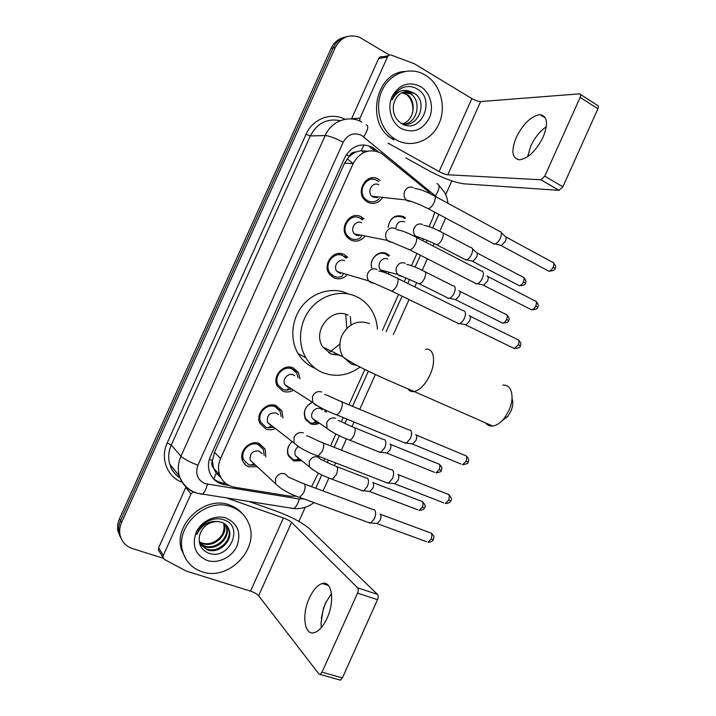 <?xml version="1.0" encoding="UTF-8"?>
<svg xmlns="http://www.w3.org/2000/svg" width="716" height="716" viewBox="0 0 716 716"><rect width="100%" height="100%" fill="white"/><g stroke="black" fill="none" stroke-linecap="round" stroke-linejoin="round"><path stroke-width="1.07" d="M301.481 460.8L293.739 460.943L288.459 456.047C286.445 450.856 287.572 446.122 291.842 441.861M326.12 410.358L326.228 412.3M318.915 423.416C316.042 424.704 313.214 424.821 310.449 423.774L305.49 419.308C302.841 412.291 304.864 406.724 311.585 402.598M371.649 267.999C368.973 258.843 379.158 249.329 386.873 253.715L389.567 255.693L387.508 255.227M388.886 273.011L387.911 273.861M388.054 227.303C389.978 217.691 395.142 214.12 403.555 216.59L405.587 218.004L403.511 217.7M257.089 466.716L248.828 466.796C245.892 465.651 243.816 463.619 242.599 460.683C238.347 451.313 249.974 439.427 259.273 443.553L265.215 449.218L265.824 456.96M274.926 428.678C271.829 429.985 268.795 430.083 265.824 428.974L259.917 423.335C255.048 413.866 266.782 401.309 276.269 405.748L281.871 410.93L282.99 417.956M292.817 390.542C289.47 392.243 286.14 392.449 282.82 391.169L277.28 386.049C271.713 376.518 283.545 363.173 293.265 367.943L298.465 372.589L300.013 378.952M346.634 275.427C342.695 278.936 338.408 279.723 333.781 277.799L329.781 274.568C321.618 265.153 333.602 248.631 344.217 254.592L347.761 257.348L344.038 256.391M364.48 236.826C360.47 241.122 355.897 242.196 350.768 240.03L347.457 237.506C338.256 228.306 350.196 210.397 361.195 216.823L364.005 218.89L360.336 218.291M382.201 198.135C378.218 203.29 373.394 204.669 367.738 202.27L365.214 200.453C354.912 191.602 366.735 172.144 378.173 179.072L380.16 180.441M430.414 193.812L427.363 190.671L380.993 153.027C369.277 148.114 360.005 151.622 353.194 163.552L220.582 458.482C218.192 463.995 217.879 469.419 219.651 474.744C222.336 481.68 227.357 485.86 234.696 487.265L290.078 496.17L296.317 496.17M213.592 468.183L212.401 460.495C211.229 463.449 211.623 466.009 213.592 468.183L216.143 473.151L220.886 477.554M367.344 151.237L361.141 150.655L355.754 152.025C352.827 151.998 350.643 153.394 349.22 156.222L346.32 154.71M349.22 156.222L355.754 152.025M349.059 156.58L344.539 163.203L214.523 452.342L212.562 460.137M429.027 226.614L432.894 218.013L434.693 212.16M311.567 486.674L318.28 473.088M323.829 460.755L324.76 458.679M330.524 445.853L335.849 434.003M341.353 421.751L343.224 417.58M348.952 404.826L364.865 369.429M382.442 330.309L398.543 294.455M404.272 281.71L405.99 277.88M411.485 265.654L416.963 253.473M422.717 240.657L423.505 238.911M121.281 538.835L118.937 532.749C118.221 528.721 118.74 524.712 120.494 520.72L333.173 47.963C336.162 41.725 340.78 37.948 347.018 36.623C340.78 37.948 336.162 41.725 333.173 47.963L120.494 520.72C118.74 524.712 118.221 528.721 118.937 532.749L121.281 538.835M339.277 254.296L339.527 253.759M347.045 237.032L347.546 235.904M290.768 368.078L291.126 367.281M331.875 276.636L332.269 275.767M341.648 254.896L341.89 254.359M348.871 238.831L349.157 238.186M120.234 536.866L117.898 530.807C117.182 526.806 117.701 522.814 119.447 518.84L331.06 48.455C334.041 42.244 338.632 38.485 344.835 37.169M378.567 151.899L372.329 147.21C360.712 142.332 351.529 145.778 344.799 157.547L210.477 456.262C208.15 461.623 207.828 466.913 209.511 472.113C212.151 479.085 217.154 483.282 224.529 484.705L228.986 485.421M163.338 558.301L132.451 548.572C125.676 546.218 121.514 541.591 119.984 534.709C119.259 530.663 119.787 526.636 121.55 522.617L335.303 47.462C340.977 37.16 349.077 33.768 359.602 37.304L389.477 55.087M451.877 180.924L445.71 194.645M305.249 507.277L298.894 521.418M225.826 483.425L222.909 482.951C218.908 482.271 215.48 480.57 212.625 477.84M369.939 147.21L375.005 150.933M396.297 139.889L394.131 138.546C380.16 129.292 374.396 107.543 381.843 90.914C389.128 74.196 407.905 66.481 422.771 73.721L425.411 75.135C440.582 84.175 446.712 106.881 438.944 123.85C431.399 140.954 411.628 148.588 396.297 139.889M393.89 139.915L391.733 138.582C365.581 123.054 375.229 72.889 404.952 71.43M420.346 86.403C430.262 92.221 434.352 107.087 429.26 118.221C422.467 130.16 413.168 133.632 401.363 128.62C391.33 123.045 386.891 107.973 392.1 96.597C399.125 84.47 408.541 81.069 420.346 86.403M401.246 123.358C420.498 135.709 436.321 100.133 417.75 89.321C412.765 86.126 407.574 85.651 402.177 87.889C397.416 90.368 394.06 94.369 392.126 99.891C396.736 91.093 402.974 88.381 410.832 91.764C402.222 90.52 396.494 94.575 393.666 103.918C392.27 112.251 394.793 118.722 401.246 123.358M401.13 123.277C417.84 130.142 428.938 101.529 414.143 93.223L410.832 91.764M404.549 124.056C418.019 122.302 421.733 100.007 410.214 93.635L404.388 91.782M402.634 123.734C414.743 120.377 417.061 99.945 406.348 94.038L402.464 92.462M409.239 93.733L403.905 91.925M405.39 94.136L401.998 92.677M406.151 94.064C411.611 98.889 413.75 105.216 412.586 113.056M413.15 93.322L405.865 91.487M527.602 156.732L530.744 146.1C534.7 137.669 539.891 131.189 546.326 126.678M543.167 137.042C548.456 123.403 547.4 115.938 540.016 114.65C531.12 116.099 523.199 123.689 516.254 137.427C510.884 151.058 512.012 158.522 519.619 159.82C528.292 158.379 536.141 150.79 543.167 137.042M378.639 58.578L351.592 118.722L359.933 118.212L387.49 56.913L378.639 58.578C379.516 56.949 380.778 56.367 382.442 56.833L388.385 55.705M405.918 157.923L429.663 171.106C443.311 178.329 454.758 182.571 463.995 183.824L558.928 190.34L540.831 179.77L447.777 174.767C445.477 174.48 442.586 173.415 439.096 171.563L388.063 143.111M580.506 94.449L597.278 105.243C598.531 105.485 598.737 106.657 597.914 108.778L580.139 97.376C580.98 95.237 580.783 94.056 579.557 93.841L480.669 101.565C478.261 101.529 475.326 100.535 471.88 98.593L414.099 63.634L391.357 55.141C389.674 54.667 388.385 55.257 387.49 56.913M540.831 179.77L544.76 176.172L562.883 186.813L597.914 108.778M562.883 186.813L558.928 190.34M544.76 176.172L580.139 97.376M359.933 118.212L359.772 121.067M202.145 571.789C192.246 568.423 185.802 561.729 182.795 551.687C174.561 526.117 206.781 496.788 231.331 506.856C239.735 509.971 245.57 515.601 248.837 523.754C259.845 548.778 228.583 581.347 202.145 571.789M185.963 559.169L181.434 549.646C173.227 524.193 205.295 495.025 229.738 505.066C234.902 506.901 239.18 509.864 242.563 513.945M226.256 518.151C237.837 523.691 241.408 532.981 236.969 546.031C232.02 557.254 218.174 564.065 207.228 560.485C195.396 555.16 191.691 545.825 196.121 532.48C201.187 521.006 215.418 514.321 226.256 518.151M208.105 552.976C229.102 561.541 244.756 526.323 224.171 519.932C218.631 517.963 212.956 518.545 207.157 521.669C202.091 524.792 198.618 529.07 196.721 534.512C201.679 524.926 208.642 520.604 217.61 521.552C208.275 521.892 202.243 526.627 199.513 535.765C198.207 543.892 201.071 549.628 208.105 552.976M200.006 544.33L206.459 548.939C218.362 553.763 232.79 539.783 228.467 529.008L226.659 525.58M199.746 543.927L207.031 549.736C218.962 554.56 233.416 540.553 229.084 529.759C227.688 525.956 225.093 523.432 221.307 522.179L217.61 521.552M199.513 543.086L204.158 545.807C215.99 550.595 230.31 536.74 226.005 526.036L225.245 524.255M199.603 543.426L204.731 546.585C216.581 551.383 230.928 537.492 226.614 526.77L225.621 524.568M223.607 523.163C225.37 531.881 221.683 538.378 212.527 542.647C208.983 543.972 205.528 544.115 202.154 543.059L199.245 541.699M199.272 541.887L202.467 543.48C214.227 548.259 228.476 534.485 224.189 523.826L224.036 523.414M512.146 398.83C513.3 402.392 512.853 406.599 510.803 411.431L507.886 416.282L501.853 420.999M485.708 422.959C487.444 425.304 489.78 426.324 492.724 426.047C496.689 425.501 500.565 422.879 504.359 418.171L508.933 410.554C512.155 402.947 512.862 396.369 511.054 390.82C509.434 386.738 506.704 384.823 502.865 385.074M348.2 315.282C331.544 306.376 311.612 331.231 322.889 347.036L330.837 353.91L339.814 355.324M360.059 367.04C348.074 375.721 335.544 377.547 322.469 372.535C315.496 369.492 309.974 364.587 305.893 357.821C297.203 343.224 299.252 322.164 310.878 308.292C322.451 294.374 341.836 289.613 356.568 296.657C361.464 299.002 365.625 302.322 369.062 306.609C374.101 313.08 376.885 320.589 377.421 329.154M314.431 368.105C307.576 365.097 302.134 360.273 298.116 353.641C289.55 339.303 291.537 318.656 302.949 305.07C314.315 291.43 333.37 286.785 347.869 293.712M350.33 316.454L351.019 325.019M335.706 353.31L333.405 354.805M345.712 314.351L346.804 328.384M339.849 344.154L328.742 352.809M378.719 181.631L376.938 180.396C366.852 174.31 356.47 191.476 365.563 199.245L367.764 200.82C371.899 202.709 375.712 202.037 379.185 198.806M378.782 184.791C372.66 181.112 366.413 191.566 371.953 196.229L373.233 197.142L377.332 197.598M499.777 231.179C501.683 232.011 501.88 234.347 500.377 238.186C498.9 241.238 497.11 243.163 495.016 243.959L493.807 244.075L492.492 243.109M501.164 232.539L504.941 236.235C506.328 236.844 506.481 238.526 505.398 241.292L501.522 245.436L499.849 245.06M362.493 219.946L359.987 218.112C350.285 212.455 339.796 228.252 347.913 236.334L350.804 238.535C354.107 240.048 357.338 239.824 360.515 237.846L361.312 236.19M361.696 222.801C355.807 219.382 349.489 229.013 354.447 233.864L356.138 235.152L359.101 235.743M481.752 270.934C483.73 271.794 483.953 274.219 482.405 278.22C481 281.12 479.308 282.972 477.33 283.76L475.943 283.858L474.762 282.936M487.014 275.866C488.455 276.501 488.625 278.255 487.507 281.128L483.846 285.102L482.145 284.753M346.177 258.27L343.036 255.827C333.665 250.582 323.14 265.162 330.353 273.431L333.853 276.251C336.475 277.45 339.151 277.486 341.89 276.367L343.161 274.398M344.602 260.812C338.919 257.653 332.573 266.531 336.985 271.516L340.789 273.691M463.878 310.726C465.794 311.737 465.973 314.252 464.416 318.262C463.091 321.028 461.498 322.8 459.627 323.569L458.07 323.65L457.023 322.791M469.204 315.532C470.6 316.275 470.734 318.092 469.615 320.974L466.161 324.787L464.442 324.464M298.08 377.788L296.737 373.143L292.146 369.026C283.572 364.829 273.172 376.598 278.094 384.993L282.954 389.468L286.409 390.202L290.92 389.325M294.697 375.757L293.309 374.924C288.109 372.392 281.835 379.57 284.852 384.626L287.751 387.284M409.525 429.931L410.241 430.155C411.96 431.623 412.022 434.388 410.447 438.452L406.411 443.132L403.806 442.506M415.736 434.585C416.989 435.659 417.043 437.646 415.906 440.573L412.541 444.072L461.041 464.075M281.182 416.631L280.117 411.369L275.168 406.778C266.8 402.875 256.48 413.955 260.794 422.288L265.976 427.228L268.142 427.801L273.154 427.3M278.497 414.654L276.206 412.98C269.458 412.434 266.567 415.575 267.542 422.404L270.648 425.34M391.491 469.687L392.35 469.982C393.997 471.602 394.033 474.457 392.44 478.53L388.636 483.023L386.067 482.459M397.908 474.296C399.107 475.469 399.134 477.527 397.998 480.454L394.802 483.819L443.777 502.865M264.141 455.483L263.443 449.55L258.199 444.546C250 440.904 239.77 451.402 243.538 459.636L248.998 464.997L255.46 465.194M262.074 453.658L259.094 451.035C252.506 450.516 249.562 453.577 250.26 460.218L275.535 483.712L275.57 478.557C277.683 474.377 280.815 472.784 284.977 473.795L288.36 477.053L302.823 483.425C305.544 483.676 305.857 486.746 303.763 492.635L299.682 497.396L297.954 496.797M373.457 509.443L374.459 509.828C376.043 511.6 376.034 514.535 374.441 518.626L370.843 522.94L368.31 522.429M380.071 514.007C381.225 515.296 381.225 517.408 380.08 520.353L377.055 523.593L426.512 541.681M404.531 218.496L402.625 217.163C394.686 214.863 389.853 218.246 388.108 227.312M404.63 221.772C399.313 220.456 396.404 222.855 395.921 228.959M471.074 247.476C472.9 248.273 473.07 250.564 471.584 254.359C470.17 257.277 468.497 259.111 466.563 259.863L464.281 259.12M472.363 248.694L476.185 252.318C477.509 252.9 477.635 254.556 476.57 257.286L472.945 261.233L471.441 260.91M388.493 256.113L385.96 254.243C378.567 250.045 368.919 259.425 371.819 268.044M387.839 259.138C382.156 255.907 375.972 265.296 380.688 269.995L384.438 271.829M453.756 285.899C455.564 286.785 455.725 289.166 454.213 293.032C452.879 295.815 451.295 297.579 449.46 298.312L448.144 298.393L447.142 297.596M458.929 290.624C460.245 291.278 460.361 292.987 459.278 295.771L455.85 299.565L454.329 299.261M311.764 402.714C305.132 406.455 303.074 411.745 305.598 418.574L310.234 422.744L312.615 423.344L317.725 422.601M322.281 409.758L320.625 408.702C315.541 406.276 309.393 413.49 312.4 418.377L315.165 420.856M383.955 439.49L384.662 439.722C386.219 441.181 386.237 443.866 384.698 447.795L380.876 452.297L378.549 451.751M390.05 443.983C391.187 445.039 391.205 446.972 390.104 449.8L386.935 453.147L434.558 472.327M325.019 411.521L324.849 409.758M291.886 441.897C287.796 445.898 286.704 450.364 288.611 455.286L293.551 459.869L300.362 459.896M298.429 446.65C295.126 449.013 294.115 451.975 295.395 455.546L298.348 458.267M366.538 477.894L367.38 478.207C368.874 479.801 368.856 482.566 367.308 486.513L363.692 490.836L361.392 490.344M372.821 482.342C373.913 483.497 373.904 485.493 372.794 488.33L369.787 491.561L417.858 509.846M321.305 627.61L321.01 622.956L323.229 609.155L325.485 603.14L331.472 593.564M327.096 618.185C335.097 601.154 331.866 580.345 322.325 583.504C317.519 584.981 313.196 589.823 309.366 598.012C301.552 614.426 304.237 635.924 314.306 632.649C319.014 631.136 323.274 626.312 327.096 618.185M159.328 551.463L158.406 549.951L158.63 547.803L163.32 555.437L190.957 493.977L185.757 487.489L185.999 487.041M158.63 547.803L185.757 487.489M249.436 501.639L276.77 511.322C291.242 516.764 302.036 522.492 309.142 528.498L377.52 594.396C378.424 595.578 378.424 597.341 377.52 599.677L357.535 593.125C358.456 590.763 358.474 588.991 357.606 587.809L291.6 522.34C289.855 520.827 287.125 519.377 283.42 517.981L227.16 498.166M326.192 601.655L323.399 609.119L321.305 618.168M163.32 555.437L163.087 557.621L164.546 559.518L186.008 570.965L250.546 591.148C254.296 592.436 256.99 593.967 258.619 595.739L318.906 673.998L320.07 674.4L322.039 672.163L342.382 677.945L377.52 599.677M342.382 677.945L340.395 680.155L339.295 679.842M322.039 672.163L357.535 593.125M193.177 491.883L190.957 493.977M213.86 478.941L216.143 473.151M361.141 150.655L364.059 144.883M212.401 460.495L209.341 459.323M344.539 163.203L353.194 163.552M214.523 452.342L220.582 458.482M363.674 152.562L361.32 150.637M316.042 424.328L316.642 422.986M216.554 473.697L219.06 474.108M119.447 518.84L121.55 522.617M331.06 48.455L335.303 47.462M245.096 463.243L243.879 463.028M347.179 158.755L353.14 163.543M371.13 177.989L371.926 178.624M353.534 153.117L348.432 157.243M437.145 197.41L361.67 135.396C353.847 132.084 347.69 134.366 343.188 142.242L197.947 465.221C195.029 473.822 197.41 479.962 205.08 483.64L299.315 498.98L303.808 498.9M195.235 492.706C187.261 489.726 181.962 484.159 179.358 476.006C177.532 469.454 178.069 462.867 180.951 456.235L325.189 135.548C331.454 120.843 349.104 114.542 361.875 122.123M182.159 482.298C167.186 476.99 159.936 458.33 167.231 442.927L306.045 134.322L310.323 135.924L325.189 135.548C329.253 135.879 335.258 138.107 343.188 142.242M199.997 493.924L202.279 494.291C204.248 492.957 205.984 489.61 207.461 484.249M306.045 134.322C312.677 118.811 331.15 111.857 344.996 119.295M340.261 120.682C327.087 118.113 317.107 123.197 310.323 135.924L171.267 445.057C168.484 451.447 167.983 457.81 169.755 464.147C171.563 470.018 175.008 474.601 180.083 477.894M197.947 465.221C189.588 462.008 183.923 459.01 180.951 456.235L171.267 445.057L167.231 442.927M315.765 488.231L321.77 474.869M327.337 462.473L328.402 460.093M334.157 447.285L339.348 435.731M344.888 423.398L346.839 419.066M352.558 406.339L368.382 371.13M386.112 331.651L402.061 296.164M407.78 283.438L409.588 279.401M415.119 267.086L420.444 255.245M426.19 242.455L427.121 240.379M432.688 228.001L438.81 214.361M290.929 508.1L293.667 508.53C295.959 507.313 297.838 504.127 299.315 498.98M445.173 217.771L445.406 218.64M435.534 195.826C439.731 188.827 440.179 184.755 436.885 183.609M363.701 136.783C368.158 129.578 368.955 125.613 366.073 124.879M372.938 149.241L375.336 149.259M222.909 482.951L224.529 484.705M447.777 174.767L480.669 101.565M439.096 171.563L471.88 98.593M369.492 323.551C357.866 319.631 348.692 323.614 341.953 335.482C338.802 343.134 339.169 350.276 343.045 356.908L351.288 364.068L357.141 365.545M425.698 349.319C433.789 347.591 436.339 361.347 430.003 374.924C425.385 384.465 420.104 390.005 414.179 391.536C411.53 391.965 409.471 391.106 407.986 388.967M505.818 236.915L552.063 262.011C553.942 262.342 554.318 264.043 553.191 267.104C551.955 269.565 550.47 270.908 548.742 271.14L547.319 270.38M554.998 268.572L553.191 267.104M413.562 187.681C409.642 186.133 406.643 187.44 404.549 191.593C403.493 194.859 404.057 197.652 406.249 199.979L407.601 200.954L411.494 201.536M414.752 188.523C419.146 188.836 425.349 191.118 433.386 195.37C435.632 195.575 435.901 197.92 434.165 202.404L433.977 202.834C432.187 206.253 430.289 208.222 428.275 208.723L426.655 207.891M487.909 276.537L534.566 300.648C536.526 300.98 536.919 302.734 535.756 305.938C534.583 308.283 533.178 309.58 531.532 309.822L530.064 309.079M537.635 307.254L535.756 305.938M395.205 228.529C391.249 227.053 388.233 228.395 386.139 232.557C385.145 235.537 385.584 238.16 387.454 240.424L389.244 241.793L392.681 242.393M396.852 229.764C400.808 230.14 406.769 232.396 414.716 236.513C417.052 236.719 417.339 239.162 415.557 243.834L415.361 244.254C413.669 247.521 411.87 249.401 409.955 249.902L408.281 249.087M470 316.168L517.068 339.295C519.1 339.617 519.512 341.442 518.321 344.772L514.312 348.522L512.808 347.797M518.518 339.957C522.555 344.351 520.04 344.835 520.281 345.9L518.321 344.772M376.849 269.377C372.857 267.981 369.814 269.368 367.72 273.53C366.789 276.251 367.111 278.703 368.695 280.887L370.879 282.65L373.833 283.241M378.898 271.006C382.469 271.445 388.188 273.664 396.046 277.665C398.472 277.862 398.767 280.404 396.933 285.272L396.736 285.702C395.142 288.799 393.433 290.598 391.616 291.099L389.907 290.311M416.22 435.033L464.603 455.251C466.805 455.573 467.271 457.605 466 461.355L462.572 464.702C466.707 464.102 468.559 463.234 468.13 462.088L466 461.355M468.148 462.062L468.13 462.088C467.942 460.8 470.519 460.218 466.098 455.841M321.744 392.001C317.644 390.838 314.548 392.341 312.445 396.521L312.695 402.455L315.765 405.283L317.045 405.65M324.706 394.686C324.357 393.549 334.291 398.642 340.091 401.121C342.713 401.336 343.036 404.182 341.04 409.659L340.852 410.08C339.491 412.756 338.041 414.331 336.502 414.815L334.757 414.125M398.284 474.654L447.124 493.906C449.371 494.237 449.845 496.349 448.547 500.233L445.298 503.464C448.341 503.455 450.158 502.578 450.74 500.833L448.547 500.233M450.767 500.788L450.74 500.833C452.163 499.625 451.456 497.504 448.61 494.47M303.36 432.894C299.234 431.802 296.12 433.35 294.016 437.53L294.106 443.061L298.062 446.399M306.555 435.883C306.332 434.827 315.819 440.054 321.457 442.273C324.133 442.497 324.446 445.459 322.406 451.143L318.101 456.092L316.356 455.448M380.339 514.276L429.645 532.57C431.936 532.91 432.419 535.094 431.086 539.121L428.016 542.236C431.023 542.164 432.804 541.287 433.341 539.596L431.086 539.121M433.377 539.524L433.341 539.596C433.126 538.101 435.91 537.591 431.122 533.098M476.981 252.918L522.483 276.859C524.255 277.173 524.586 278.837 523.477 281.853C522.304 284.189 520.926 285.478 519.333 285.702L518.035 285.022M525.329 283.223L523.477 281.853M422.565 224.529C418.869 223.124 416.032 224.394 414.045 228.332C413.051 231.366 413.553 233.962 415.549 236.128L416.918 237.112L420.176 237.685M423.8 225.397C427.971 225.934 433.824 228.153 441.342 232.065C443.571 232.342 443.857 234.651 442.211 238.983L442.032 239.377C440.367 242.554 438.568 244.353 436.653 244.765L435.086 243.986M459.681 291.206L505.568 314.217C507.411 314.539 507.76 316.266 506.624 319.399C505.514 321.636 504.198 322.88 502.677 323.113L501.352 322.451M508.539 320.625L506.624 319.399M405.166 263.255C401.434 261.922 398.579 263.228 396.592 267.175C395.662 269.968 396.046 272.411 397.774 274.523L399.51 275.848L402.347 276.403M406.778 264.464C410.59 265.063 416.211 267.265 423.657 271.06C425.966 271.337 426.271 273.736 424.579 278.238L424.391 278.631C422.816 281.665 421.106 283.393 419.281 283.805L417.679 283.044M390.435 444.341L437.95 463.717C440.009 464.04 440.412 466.027 439.159 469.669L435.937 472.882C439.973 472.274 441.763 471.432 441.325 470.349L439.159 469.669M441.342 470.314L441.325 470.349C441.092 469.096 443.732 468.631 439.293 464.245M335.509 418.269C331.651 417.213 328.733 418.663 326.738 422.628L327.006 428.32L330.747 431.148M338.265 420.704C337.648 419.701 347.332 424.695 352.961 427.058C355.521 427.354 355.87 430.128 353.99 435.364L353.802 435.758C352.523 438.273 351.144 439.731 349.659 440.143L348.003 439.508M373.108 482.629L421.053 501.102C423.156 501.433 423.559 503.482 422.288 507.25L419.227 510.365C422.234 510.32 423.997 509.47 424.507 507.814L422.288 507.25M424.525 507.751L424.507 507.814C425.922 506.651 425.215 504.583 422.386 501.594M330.568 478.673L332.215 479.273L336.332 474.663C338.256 469.248 337.907 466.376 335.294 466.053C329.87 463.959 320.634 458.858 321.036 459.744L318.083 457.05C314.199 456.056 311.254 457.551 309.267 461.516L309.393 466.841L312.803 469.777M258.619 595.739L291.6 522.34M250.546 591.148L283.42 517.981M357.606 587.809L377.52 594.396M265.215 449.218L258.216 443.213M281.871 410.93L273.664 405.05M298.465 372.589L289.04 367.066M213.636 468.309L219.651 474.744M117.898 530.807L119.984 534.709M180.011 477.948C174.865 474.592 171.446 469.991 169.755 464.147L179.358 476.006C182.643 484.732 188.693 490.496 197.509 493.306L293.667 508.53C301.123 509.192 307.889 507.214 313.975 502.614M323.068 490.952L328.877 478.02M334.417 465.677L335.661 462.912M341.398 450.149L346.455 438.89M351.968 426.611L354.035 422.028M359.727 409.337L375.408 374.45M393.326 334.569L409.06 299.548M414.752 286.874L416.685 282.578M422.198 270.308L427.371 258.78M433.099 246.035L434.209 243.565M439.758 231.223L445.674 218.04M447.974 203.299C446.784 195.62 446.238 196.202 444.591 192.38L438.854 185.193M372.436 148.839L374.835 148.856M394.131 138.546L391.733 138.582M409.659 93.313L408.693 93.411M405.802 93.715L404.844 93.823M413.588 92.892L412.595 92.999M545.467 118.024L540.016 114.65M540.956 179.77L559.053 190.34M182.795 551.687L181.434 549.646M229.084 529.759L228.467 529.008M226.614 526.77L226.005 526.036M224.189 523.826L223.661 523.19M507.886 416.282L504.359 418.171M322.889 347.036L343.045 356.908C356.881 367.183 388.591 380.572 414.179 391.536L492.724 426.047M305.893 357.821L298.116 353.641M553.432 262.7C555.67 265.421 556.198 267.354 555.034 268.491C555.213 270.102 553.119 270.988 548.742 271.14L501.021 245.534M365.563 199.245L363.952 199.057M371.953 196.229L406.249 199.979C412.174 201.447 419.513 204.364 428.275 208.723L494.326 244.093M435.024 196.256L499.159 231.134M501.522 245.436L495.016 243.959M535.98 301.329C538.298 304.04 538.862 305.992 537.662 307.191C537.922 308.685 535.881 309.563 531.532 309.822L483.345 285.21M347.913 236.334L346.293 235.994M354.447 233.864L387.454 240.424L409.955 249.902L476.65 283.903M416.399 237.39L481.098 270.89M483.846 285.102L477.33 283.76M330.353 273.431L328.707 272.93M336.985 271.516L368.695 280.887L391.616 291.099L458.956 323.73M520.281 345.9C520.559 347.332 518.563 348.2 514.312 348.522L465.66 324.903M397.774 278.515L463.055 310.655M466.161 324.787L459.627 323.569M278.094 384.993L276.421 383.901M284.852 384.626L312.695 402.455C318.495 406.894 326.433 411.02 336.502 414.815L405.784 443.32M289.183 388.206L286.409 390.202M341.863 401.855L408.934 429.949M412.998 443.938L406.411 443.132M260.794 422.288L259.138 420.981M267.542 422.404L294.106 443.061C299.762 448.064 307.764 452.414 318.101 456.092L388.027 483.219M271.445 425.966L268.142 427.801M323.211 442.962L390.918 469.723M395.25 483.685L388.636 483.023M243.538 459.636L241.919 458.106M370.253 523.136L299.682 497.396C289.094 493.825 281.039 489.261 275.535 483.712M253.867 463.717L250.018 465.31M304.569 484.07L372.902 509.488M377.484 523.45L370.843 522.94M523.727 277.477C525.992 280.207 526.529 282.104 525.356 283.16C525.607 284.664 523.593 285.514 519.333 285.702L472.488 261.322M413.132 235.689L415.549 236.128C421.276 237.837 428.311 240.719 436.653 244.765L465.955 259.98M442.927 232.897L470.519 247.441M472.945 261.233L466.563 259.863M506.856 314.825C509.183 317.528 509.756 319.452 508.557 320.58C508.843 321.994 506.874 322.835 502.677 323.113L455.403 299.655M380.688 269.995L397.774 274.523L419.281 283.805L448.851 298.447M386.049 272.259L385.539 272.877M425.277 271.874L453.094 285.854M455.85 299.565L449.46 298.312M305.598 418.574L304.953 418.117M312.4 418.377L327.006 428.32C332.591 432.661 340.145 436.608 349.659 440.143L380.321 452.458M316.096 421.491L312.615 423.344M354.635 427.738L383.436 439.508M387.338 453.031L380.876 452.297M288.611 455.286L287.948 454.75M295.395 455.546L309.393 466.841C314.861 471.692 322.469 475.836 332.215 479.273L363.146 491.006M298.823 458.652L294.903 460.272M336.959 466.698L366.037 477.93M370.181 491.436L363.692 490.836M328.456 585.509L322.325 583.504M320.07 674.4L340.395 680.155M163.087 557.621L158.406 549.951"/></g></svg>
